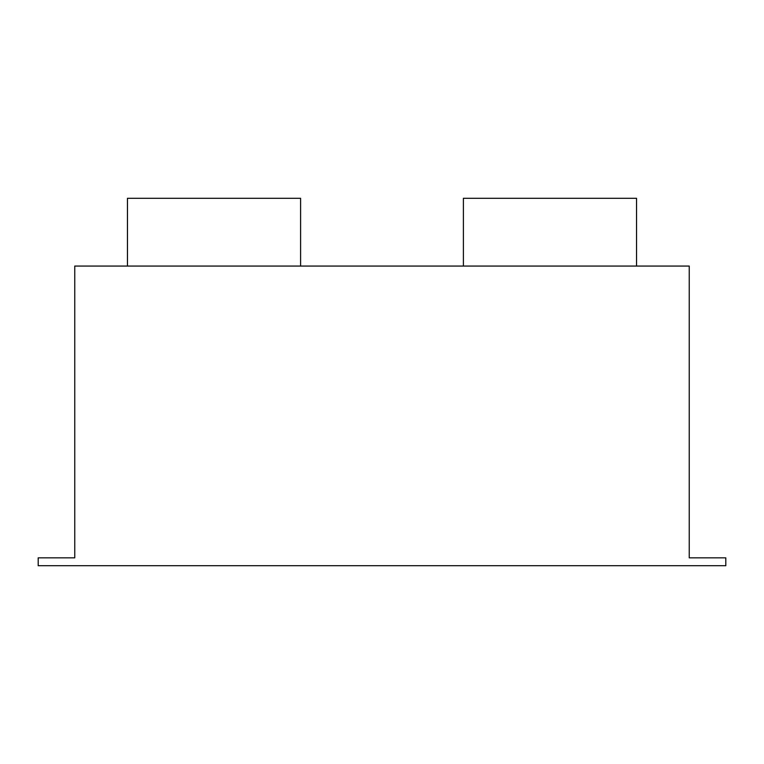 <?xml version="1.0" encoding="UTF-8"?>
<svg xmlns="http://www.w3.org/2000/svg" width="764" height="764" viewBox="0 0 764 764"><rect width="100%" height="100%" fill="white"/><g stroke="black" fill="none" stroke-linecap="round" stroke-linejoin="round"><path stroke-width="1.15" d="M38.2 565.713L725.8 565.713L725.8 557.835L689.243 557.835L689.243 266.063L74.757 266.063L74.757 557.835L38.2 557.835L38.2 565.713M127.464 266.063L127.464 198.287L300.596 198.287L300.596 266.063M636.536 266.063L636.536 198.287L463.404 198.287L463.404 266.063"/></g></svg>

